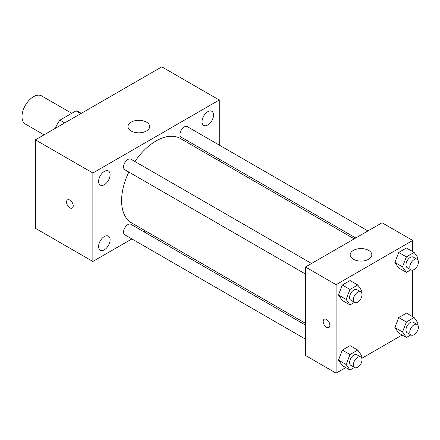<?xml version="1.0" encoding="UTF-8"?>
<svg xmlns="http://www.w3.org/2000/svg" width="440" height="440" viewBox="0 0 440 440"><rect width="100%" height="100%" fill="white"/><g stroke="black" fill="none" stroke-linecap="round" stroke-linejoin="round"><path stroke-width="0.66" d="M71.77 113.311L41.619 95.904A16.253 9.383 120 0 0 29.095 100.254A16.253 9.383 120 0 0 22 116.611A16.253 9.383 120 0 0 25.366 124.053L44.055 134.838M64.691 122.925L59.906 120.159L76.026 110.853A20.977 12.111 120 0 1 78.452 111.716L81.279 113.35M55.517 128.222L55.517 127.76A20.977 12.111 120 0 1 59.906 120.159M55.919 127.991L55.517 127.76M80.817 113.614L76.026 110.853M131.901 238.931L92.862 261.464L35.409 228.294L35.409 139.832L161.816 66.853L219.269 100.023L219.269 145.096M207.779 111.7A8.123 4.692 120 0 0 202.472 118.861A8.123 4.692 120 0 0 203.715 125.373A8.123 4.692 120 0 0 211.844 120.681A8.123 4.692 120 0 0 211.844 111.298A8.123 4.692 120 0 0 207.779 111.7M104.357 171.413A8.123 4.692 120 0 0 99.05 178.574A8.123 4.692 120 0 0 100.293 185.086A8.123 4.692 120 0 0 108.416 180.395A8.123 4.692 120 0 0 108.416 171.012A8.123 4.692 120 0 0 104.357 171.413M104.357 236.522A8.123 4.692 120 0 0 99.05 243.683A8.123 4.692 120 0 0 100.293 250.19A8.123 4.692 120 0 0 108.416 245.504A8.123 4.692 120 0 0 108.416 236.121A8.123 4.692 120 0 0 104.357 236.522M92.862 261.464L92.862 173.003L35.409 139.832M92.862 173.003L219.269 100.023M146.493 130.988A10.835 6.253 180 0 1 134.684 132.341A10.835 6.253 180 0 1 127.996 126.561A10.835 6.253 180 0 1 138.831 120.307A10.835 6.253 180 0 1 149.666 126.561A10.835 6.253 180 0 1 146.493 130.988M145.618 231.011L144.078 231.902M73.233 205.904A4.741 2.739 60 0 1 72.254 208.071A4.741 2.739 60 0 1 67.513 205.337A4.741 2.739 60 0 1 67.513 199.859A4.741 2.739 60 0 1 71.165 201.13A4.741 2.739 60 0 1 73.233 205.904M72.254 208.071A4.741 2.739 60 0 1 67.513 205.332A4.741 2.739 60 0 1 67.513 199.859M219.269 159.159L219.269 160.941M367.934 230.923L187.303 126.643A6.089 3.514 120 0 0 184.261 126.946A6.089 3.514 120 0 0 179.955 134.398A6.089 3.514 120 0 0 181.214 137.187L355.751 237.958M305.459 325.072L130.922 224.301A6.089 3.514 120 0 0 127.875 224.604A6.089 3.514 120 0 0 123.569 232.062A6.089 3.514 120 0 0 124.828 234.85L305.459 339.136M311.548 263.478L130.922 159.198A6.089 3.514 120 0 0 127.875 159.495A6.089 3.514 120 0 0 123.899 164.863A6.089 3.514 120 0 0 124.828 169.741L305.459 274.027M128.838 172.056A48.752 28.149 120 0 0 121.594 200.651A48.752 28.149 120 0 0 131.692 222.97L305.459 323.29M354.211 238.849L180.444 138.523A48.752 28.149 120 0 0 134.926 161.507M345.752 367.576L336.1 373.148L305.459 355.454L305.459 266.992L382.069 222.767L412.709 240.455L412.709 251.603M402.138 335.022L361.785 358.32M398.728 267.944L394.856 262.438L398.728 252.466L406.466 247.995L398.728 252.466L394.856 262.438L398.728 267.944L406.389 272.371L402.518 266.865L406.389 256.889L414.128 252.417L418 257.928L417.389 259.507M342.342 365.607L338.476 360.102L342.342 350.125L350.086 345.659L342.342 350.125L338.476 360.102L342.342 365.607L350.004 370.029L346.132 364.524L350.004 354.552L357.748 350.081L361.614 355.586L361.004 357.165M412.709 270.111L412.709 316.707M336.1 373.148L336.1 284.686L412.709 240.455M398.728 333.053L394.856 327.547L398.728 317.576L406.466 313.104L398.728 317.576L394.856 327.547L398.728 333.053L406.389 337.48L402.518 331.969L406.389 321.998L414.128 317.526L418 323.032L417.389 324.616M342.342 300.498L338.476 294.993L342.342 285.021L350.086 280.55L342.342 285.021L338.476 294.993L342.342 300.498L350.004 304.925L346.132 299.415L350.004 289.443L357.748 284.972L361.614 290.477L361.004 292.061M336.1 284.686L305.459 266.992M353.337 259.254A10.835 6.253 180 0 1 350.163 254.832A10.835 6.253 180 0 1 360.998 248.578A10.835 6.253 180 0 1 371.833 254.832A10.835 6.253 180 0 1 365.145 260.612A10.835 6.253 180 0 1 353.337 259.254M329.879 325.325A4.741 2.739 60 0 1 328.895 327.492A4.741 2.739 60 0 1 324.154 324.759A4.741 2.739 60 0 1 324.154 319.286A4.741 2.739 60 0 1 327.805 320.551A4.741 2.739 60 0 1 329.879 325.325M328.895 327.492A4.741 2.739 60 0 1 324.159 324.753A4.741 2.739 60 0 1 324.159 319.281M354.492 302.335L350.004 304.925M360.75 291.885L356.917 289.674A6.089 3.514 120 0 0 352.226 291.308A6.089 3.514 120 0 0 349.569 297.435A6.089 3.514 120 0 0 350.829 300.223L354.662 302.434A6.089 3.514 120 0 0 360.75 298.92A6.089 3.514 120 0 0 360.75 291.885A6.089 3.514 120 0 0 356.059 293.519A6.089 3.514 120 0 0 353.397 299.645A6.089 3.514 120 0 0 354.662 302.434M346.132 299.415L338.476 294.993M350.004 289.443L342.342 285.021M357.748 284.972L350.086 280.55M410.872 269.781L406.389 272.371M417.137 259.331L413.303 257.12A6.089 3.514 120 0 0 408.611 258.753A6.089 3.514 120 0 0 405.955 264.88A6.089 3.514 120 0 0 407.215 267.669L411.048 269.88A6.089 3.514 120 0 0 417.137 266.365A6.089 3.514 120 0 0 417.137 259.331A6.089 3.514 120 0 0 412.445 260.964A6.089 3.514 120 0 0 409.783 267.091A6.089 3.514 120 0 0 411.048 269.88M402.518 266.865L394.856 262.438M406.389 256.889L398.728 252.466M414.128 252.417L406.466 247.995M354.492 367.444L350.004 370.029M360.75 356.994L356.917 354.783A6.089 3.514 120 0 0 352.226 356.417A6.089 3.514 120 0 0 349.569 362.543A6.089 3.514 120 0 0 350.829 365.327L354.662 367.543A6.089 3.514 120 0 0 360.75 364.023A6.089 3.514 120 0 0 360.75 356.994A6.089 3.514 120 0 0 356.059 358.627A6.089 3.514 120 0 0 353.397 364.755A6.089 3.514 120 0 0 354.662 367.543M346.132 364.524L338.476 360.102M350.004 354.552L342.342 350.125M357.748 350.081L350.086 345.659M410.872 334.889L406.389 337.48M417.137 324.44L413.303 322.229A6.089 3.514 120 0 0 408.611 323.862A6.089 3.514 120 0 0 405.955 329.989A6.089 3.514 120 0 0 407.215 332.777L411.048 334.989A6.089 3.514 120 0 0 417.137 331.474A6.089 3.514 120 0 0 417.137 324.44A6.089 3.514 120 0 0 412.445 326.073A6.089 3.514 120 0 0 409.783 332.2A6.089 3.514 120 0 0 411.048 334.989M402.518 331.969L394.856 327.547M406.389 321.998L398.728 317.576M414.128 317.526L406.466 313.104"/></g></svg>
